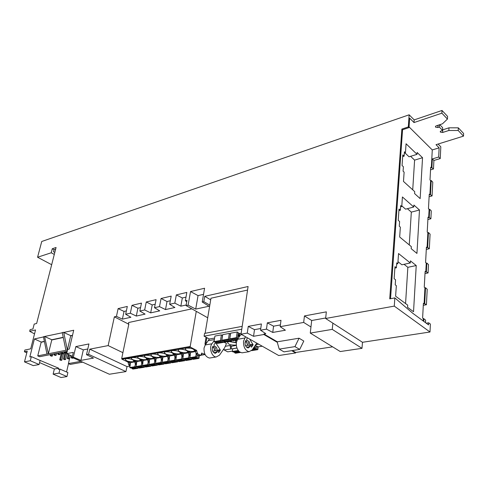 <?xml version="1.0" encoding="UTF-8"?>
<svg xmlns="http://www.w3.org/2000/svg" width="488" height="488" viewBox="0 0 488 488"><rect width="100%" height="100%" fill="white"/><g stroke="black" fill="none" stroke-linecap="round" stroke-linejoin="round"><path stroke-width="0.73" d="M205.247 344.955L204.99 343.68L206.058 337.226M196.28 311.344L190.198 346.462L190.497 347.2L196.524 350.341L197.628 353.818L200.8 355.429L201.739 353.092L205.021 354.434M128.789 324.294L128.307 324.05L128.618 322.531L191.839 308.843M190.198 346.462L121.689 358.54L128.869 323.928L128.307 324.05M121.689 358.54L121.976 359.223L127.972 362.059L128.734 364.871L130.107 365.793M190.582 352.421L190.131 355.069L189.027 351.622L190.582 352.421L195.688 351.555M183.512 353.623L183.049 356.252L181.957 352.83L183.512 353.623L188.514 352.775M176.546 354.806L176.076 357.417L174.991 354.02L176.546 354.806L181.457 353.971M169.684 355.972L169.208 358.564L168.128 355.191L169.684 355.972L174.503 355.154M162.925 357.118L162.449 359.693L161.376 356.35L162.925 357.118L167.652 356.313M156.27 358.247L155.782 360.809L154.714 357.484L156.27 358.247L160.906 357.46M149.706 359.363L149.218 361.907L148.157 358.607L149.706 359.363L154.257 358.589M143.24 360.461L142.746 362.987L141.691 359.711L143.24 360.461L147.712 359.705M136.872 361.541L136.372 364.048L135.322 360.803L136.872 361.541L141.258 360.797M130.589 362.608L130.089 365.097L129.039 361.876L130.589 362.608L134.895 361.876M186.129 352.696L187.447 352.141C189.252 350.427 179.59 348.035 178.248 349.878C178.48 351.708 181.017 352.659 185.867 352.739L186.129 352.696M172.288 350.597L171.27 351.092C171.63 352.983 174.246 353.916 179.114 353.891L180.401 353.349C179.919 351.372 177.211 350.457 172.288 350.597M165.383 351.811L164.389 352.287C164.773 354.16 167.378 355.087 172.203 355.069L173.46 354.544C172.953 352.586 170.263 351.671 165.383 351.811M165.395 356.228L166.621 355.715C168.336 354.081 158.881 351.714 157.618 353.465C157.905 355.24 160.412 356.173 165.145 356.264L165.395 356.228M158.691 357.375L159.881 356.868C161.577 355.264 152.189 352.903 150.944 354.63C151.249 356.386 153.751 357.314 158.447 357.405L158.691 357.375M145.509 355.288L144.375 355.77C144.808 357.588 147.376 358.497 152.085 358.497L153.25 358.009C152.817 356.185 150.243 355.282 145.509 355.288M138.787 356.472L137.897 356.899C136.286 358.473 145.509 360.797 146.711 359.125C146.266 357.326 143.698 356.423 139.007 356.423L138.787 356.472M132.376 357.594L131.51 358.015C129.924 359.558 139.086 361.87 140.269 360.229C139.806 358.448 137.25 357.551 132.596 357.551L132.376 357.594M126.282 358.656L125.221 359.107C125.703 360.87 128.246 361.76 132.84 361.773L133.919 361.321C133.444 359.552 130.894 358.668 126.282 358.656M186.422 348.121L185.342 348.639C185.66 350.573 188.301 351.525 193.254 351.488L194.608 350.915C194.163 348.896 191.436 347.962 186.422 348.121M201.178 354.819L202.245 354.642L201.288 354.148M200.666 355.392L199.379 355.667M138.104 368.251L137.085 367.769L131.967 368.599L132.98 369.08L138.104 368.251L138.238 367.568L139.275 368.062L144.472 367.22L143.411 366.714L138.22 367.562L138.372 366.781M131.967 368.599L132.126 367.806M129.015 365.28L130.253 365.067L129.741 367.562L130.747 368.031L135.865 367.196L134.853 366.72L129.741 367.562M134.853 366.72L135.365 364.213L136.365 364.689L135.865 367.196M135.365 364.213L134.505 360.943L135.322 360.803M135.56 364.188L136.542 364.017L136.03 366.525L137.036 367L142.228 366.152L141.221 365.671L136.03 366.525M141.221 365.671L141.727 363.151L142.722 363.627L142.228 366.152M141.727 363.151L140.867 359.851L141.691 359.711M141.923 363.121L142.923 362.95L142.417 365.475L143.423 365.957L148.688 365.097L147.681 364.609L142.417 365.475M147.681 364.609L148.181 362.072L149.182 362.553L148.688 365.097M148.181 362.072L147.321 358.753L148.157 358.607M148.382 362.047L149.395 361.87L148.889 364.414L149.907 364.902L155.251 364.03L154.238 363.536L148.889 364.414M154.238 363.536L154.733 360.98L155.739 361.468L155.251 364.03M154.733 360.98L153.866 357.631L154.714 357.484M154.934 360.949L155.959 360.772L155.465 363.334L156.471 363.822L161.9 362.938L160.894 362.444L155.465 363.334M160.894 362.444L161.382 359.863L162.376 360.358L161.9 362.938M161.382 359.863L160.509 356.496L161.376 356.35M161.583 359.839L162.626 359.656L162.138 362.236L163.151 362.736L168.659 361.834L167.646 361.334L162.138 362.236M167.646 361.334L168.128 358.741L169.135 359.235L168.659 361.834M168.128 358.741L167.256 355.343L168.128 355.191M168.336 358.71L169.397 358.527L168.909 361.126L169.922 361.626L175.509 360.711L174.503 360.205L168.909 361.126M174.503 360.205L174.978 357.594L175.979 358.094L175.509 360.711M174.978 357.594L174.106 354.172L174.991 354.02M175.186 357.57L176.266 357.381L175.784 359.998L176.79 360.498L182.463 359.571L181.463 359.064L175.784 359.998M181.463 359.064L181.939 356.435L182.927 356.935L182.463 359.571M181.939 356.435L181.054 352.983L181.957 352.83M182.146 356.405L183.238 356.216L182.768 358.851L183.775 359.357L189.539 358.418L188.527 357.905L182.768 358.851M188.527 357.905L188.996 355.252L189.997 355.764L189.539 358.418M188.996 355.252L188.112 351.775L189.027 351.622M189.21 355.227L190.32 355.032L189.856 357.686L190.869 358.198L196.719 357.246L195.706 356.722L189.856 357.686M195.706 356.722L196.17 354.056L197.17 354.575L196.719 357.246M196.17 354.056L195.279 350.549L196.524 350.341M199.22 355.63L198.39 355.203L197.024 355.429M137.085 367.769L137.244 366.97M145.662 367.025L150.932 366.171L149.877 365.665L144.607 366.525L145.662 367.025M152.14 365.976L157.49 365.109L156.434 364.597L151.085 365.469L152.14 365.976M158.716 364.914L164.145 364.036L163.084 363.517L157.661 364.396L158.716 364.914M165.389 363.828L170.898 362.938L169.842 362.419L164.334 363.316L165.389 363.828M172.166 362.736L177.754 361.828L176.735 361.321L171.142 362.23L172.166 362.736M179.041 361.62L184.72 360.705L183.695 360.187L178.022 361.114L179.041 361.62M186.019 360.492L191.784 359.558L190.765 359.04L185.001 359.973L186.019 360.492M193.108 359.345L198.964 358.393L197.939 357.869L192.089 358.82L193.108 359.345M144.472 367.22L144.607 366.525M143.411 366.714L143.564 365.933M150.932 366.171L151.219 364.689M149.877 365.665L150.023 364.884M157.49 365.109L157.77 363.609M151.085 365.469L151.237 364.682M156.434 364.597L156.581 363.804M164.145 364.036L164.425 362.523M157.661 364.396L157.807 363.603M163.084 363.517L163.236 362.718M170.898 362.938L171.178 361.419M164.334 363.316L164.48 362.517M169.842 362.419L169.989 361.614M177.754 361.828L178.029 360.296M171.142 362.23L171.294 361.401M176.735 361.321L176.882 360.48M184.72 360.705L184.989 359.162M178.022 361.114L178.169 360.272M183.695 360.187L183.842 359.345M191.784 359.558L192.052 358.009M185.001 359.973L185.147 359.131M190.765 359.04L190.912 358.192M198.964 358.393L199.421 355.66M192.089 358.82L192.235 357.978M197.939 357.869L198.39 355.203M205.729 344.29L206.833 337.647M186.764 301.633L185.336 300.736L186.989 300.364L186.056 305.586L188.112 305.128L190.527 291.556L204.576 288.243L202.227 302.005L203.819 301.651L204.728 296.338L248.081 286.505L241.035 334.207L247.282 333.084L253.553 336.305L263.837 334.5L263.904 333.999L277.33 341.801L277.269 342.301L263.837 334.5M72.517 335.286L70.748 335.665L63.727 332.456L73.706 330.242L69.272 349.066L67.686 349.384L66.673 353.66L73.316 352.373L72.145 357.399L73.371 357.167L80.929 360.388L93.458 358.1L86.516 354.685L88.535 354.306L89.78 349.17L108.159 345.595L114.363 316.834L128.32 323.977M114.363 316.834L116.455 316.358L122.397 319.152L130.9 317.261L125.666 314.272L130.333 313.211L136.298 316.065L145.082 314.113L139.849 311.051L144.668 309.959L150.658 312.875L159.728 310.862L154.501 307.733L159.484 306.598L165.499 309.581L174.875 307.501L169.659 304.292L174.814 303.121L180.841 306.177L186.16 304.994M185.336 300.736L186.831 292.422L176.339 294.892L174.814 303.121M180.841 306.177L182.329 297.979L185.983 297.137M182.329 297.979L176.339 294.892M62.299 332.773L44.542 336.5L48.379 353.763L67.545 349.951M43.475 336.946L34.41 338.953L29.823 356.935L31.342 356.63L40.101 360.455L39.089 364.53L33.251 365.622L24.485 361.864L30.299 360.736L31.342 356.63M409.151 114.808L408.328 126.923L409.011 127.6L409.645 118.163L414.013 122.561L441.878 113.179L442.012 110.465L414.184 119.889L409.151 114.808L41.742 241.481L37.576 257.237L51.234 252.778L52.271 248.758L56.071 247.495L36.637 323.483L34.191 324.075L32.928 328.991L30.104 329.656L29.676 331.315L35.532 329.949L30.707 348.816L24.839 350.048L24.4 351.744L27.236 351.153L24.485 361.864M304.439 315.931L311.686 320.512L310.96 326.978L303.682 322.434L304.439 315.931L326.338 311.856L325.642 318.481L394.28 306.116L394.841 297.894L389.729 298.851L401.874 129.082L408.328 126.923M303.682 322.434L280.173 326.673L280.99 320.299L267.326 322.849L266.478 329.138L260.531 330.211L261.391 323.953L248.252 326.399L247.282 333.084M169.659 304.292L171.196 296.106L161.052 298.491L159.484 306.598M154.501 307.733L156.081 299.662L146.266 301.974L144.668 309.959M139.849 311.051L141.459 303.109L131.967 305.342L130.333 313.211M125.666 314.272L127.307 306.44L118.12 308.605L116.455 316.358M86.516 354.685L88.944 343.949L75.829 346.584L73.371 357.167M72.145 357.399L109.391 374.241L125.916 371.594L127.026 366.598L130.04 366.098M241.035 334.207L278.721 355.532L295.636 352.964L295.691 352.47L332.621 346.84M310.96 326.978L310.276 333.084L340.24 351.537L361.986 348.34L362.493 342.289L430.001 331.999L430.392 324.069L428.659 322.794L426.231 323.184M425.487 322.641L425.621 320.061L422.614 318.066L423.401 303.329L424.688 303.658L425.53 287.731L427.22 289.268L426.414 304.744L423.297 305.293M409.054 126.892L432.276 149.938L431.325 167.823L430.684 167.286L430.007 179.968L430.642 180.645L429.891 194.785L429.239 194.273L428.464 208.742L429.111 209.401L428.671 217.666L428.013 217.166L427.22 232.014L427.872 232.666L427.079 247.654L426.408 247.178L425.585 262.526L426.256 263.154L425.786 271.926L426.372 271.81L426.835 263.032L428.501 264.612L428.067 272.957L424.993 273.579M427.079 247.654L427.659 247.526L428.452 232.526L430.08 234.149L429.324 248.721L426.292 249.399M428.671 217.666L429.245 217.526L429.678 209.254L431.288 210.907L430.88 218.776L427.891 219.521M429.891 194.785L430.453 194.633L431.203 180.487L432.777 182.176L432.063 195.926L429.111 196.719M431.325 167.823L431.88 167.659L432.344 158.923L433.905 160.46L433.46 168.994L430.55 169.842M433.905 160.46L440.243 158.569L440.81 146.778L438.096 144.039M59.957 369.105L58.999 373.125L53.125 374.137L61.067 377.535L66.96 376.559L67.887 372.564L59.957 369.105L58.426 369.379L58.7 368.233L38.796 359.882M66.551 371.984L68.503 363.639M64.977 352.818L64.093 352.409M44.377 341.356L41.212 342.039L37.741 355.88L39.638 356.71L67.24 351.269M41.212 342.039L34.41 338.953M41.157 342.259L44.42 341.557M51.771 339.971L63.269 337.495M70.693 335.89L72.462 335.512M70.339 355.325L68.405 363.597L70.266 364.402L82.679 362.163M68.405 363.597L80.849 361.334M37.741 355.88L48.379 353.763L51.826 339.752L44.853 336.641M70.748 335.665L67.362 349.988L63.727 332.456M63.416 332.31L62.257 332.566L65.892 350.28M63.227 337.287L51.826 339.752M44.542 336.5L43.438 336.744L46.976 354.044M65.142 352.141L64.178 352.031M50.276 355.642L51.209 355.459L52.399 355.99L51.472 356.173L50.276 355.642L50.545 354.562M51.209 355.459L51.478 354.38M52.399 355.99L52.863 354.105M59.725 359.845L60.665 359.668L61.83 360.187L60.896 360.364L59.725 359.845L61.506 352.397M60.665 359.668L62.098 353.641M61.83 360.187L63.336 353.855M54.022 354.91L54.961 354.727L56.157 355.258L55.211 355.441L54.022 354.91L54.284 353.824M54.961 354.727L55.223 353.635M56.157 355.258L56.614 353.361M57.797 354.166L58.749 353.983L59.945 354.52L58.993 354.703L57.797 354.166L58.06 353.08M58.749 353.983L59.011 352.891M59.945 354.52L60.396 352.617M61.61 353.422L62.574 353.233L63.769 353.776L62.806 353.959L61.61 353.422L61.872 352.324M62.574 353.233L62.836 352.135M63.769 353.776L64.221 351.86M66.783 353.184L65.465 352.665L65.727 351.567M65.465 352.665L66.435 352.476L66.691 351.372M66.435 352.476L66.899 352.69M63.483 359.137L64.422 358.961L65.593 359.485L64.654 359.662L63.483 359.137L65.252 351.659M64.422 358.961L65.868 352.848M65.593 359.485L66.941 353.782M67.271 358.424L68.222 358.241L69.394 358.772L68.442 358.948L67.271 358.424L68.222 354.367M68.222 358.241L69.046 354.739M69.394 358.772L70.217 355.27M71.096 357.704L72.059 357.521L73.23 358.052L72.267 358.235L71.096 357.704L71.522 355.862M72.059 357.521L72.358 356.24M58.999 373.125L66.96 376.559M58.7 368.233L54.357 369.007L53.125 374.137M54.357 369.007L39.571 362.59M24.4 351.744L26.809 352.8M29.676 331.315L34.526 333.871M51.234 252.778L54.296 254.437M52.271 248.758L54.04 249.722L55.638 249.191M54.808 252.424L53.521 251.729L54.04 249.722M37.576 257.237L51.667 264.709M441.878 113.179L447.441 119.078L442.47 123.806L436.235 125.849L435.461 126.38L435.57 127.167L437.846 127.52L439.322 127.039L442.531 130.357L440.28 131.357L440.383 132.132L442.647 132.48L448.856 130.491L458.208 130.503L458.311 127.826L463.6 133.462L463.509 136.128L436.016 144.686L439.133 147.821L438.681 157.02L440.243 158.569M458.311 127.826L448.972 127.819L442.549 129.881M442.531 130.357L442.659 127.691L439.773 124.69M442.012 110.465L447.563 116.376L447.441 119.078M414.184 119.889L414.013 122.561M432.276 149.938L439.133 147.821M458.208 130.503L463.509 136.128M448.856 130.491L448.972 127.819M439.322 127.039L439.438 124.8M432.344 158.923L438.681 157.02M433.46 168.994L431.88 167.659M423.303 318.664L423.181 320.939M425.786 271.926L425.109 271.468L424.261 287.225L424.938 287.841L424.096 303.762M416.941 253.424L411.189 248.685L411.317 246.623L399.672 237.009L400.349 227.133L399.275 226.231L399.599 221.491L398.22 220.32L399.007 209.053L400.38 210.236L400.703 205.582L401.764 206.509L402.417 196.963L413.763 207.01L413.885 205.039L419.485 210.011L416.941 253.424M420.15 198.604L414.593 193.571L414.715 191.631L403.485 181.426L404.119 172.148L403.082 171.19L403.387 166.731L402.051 165.493L402.795 154.903L404.119 156.154L404.424 151.774L405.449 152.75L406.065 143.765L417.02 154.336L417.136 152.482L422.541 157.715L420.15 198.604M413.531 311.722L407.559 307.33L407.7 305.134L395.615 296.198L396.335 285.675L395.219 284.833L395.567 279.783L394.133 278.685L394.975 266.68L396.396 267.79L396.744 262.837L397.842 263.703L398.537 253.54L410.304 262.971L410.432 260.879L416.233 265.551L413.531 311.722M426.414 304.744L424.688 303.658M424.938 287.841L425.53 287.731M428.067 272.957L426.372 271.81M426.256 263.154L426.835 263.032M429.324 248.721L427.659 247.526M427.872 232.666L428.452 232.526M430.88 218.776L429.245 217.526M429.111 209.401L429.678 209.254M432.063 195.926L430.453 194.633M430.642 180.645L431.203 180.487M423.755 321.366L423.901 318.566M394.841 297.894L412.763 313.272L428.555 324.898L428.659 322.794M394.28 306.116L430.001 331.999M390.54 298.699L402.557 129.753L409.011 127.6M401.874 129.082L402.557 129.753M310.276 333.084L332.249 329.376L332.871 323.154L362.493 342.289M332.871 323.154L325.642 318.481M332.249 329.376L361.986 348.34M295.691 352.47L292.397 350.555M299.065 338.202L303.798 341.045L299.717 349.42L294.953 346.62L299.065 338.202L277.33 341.801M260.531 330.211L265.801 333.664L263.904 333.999M266.478 329.138L272.749 332.444L273.573 326.179L267.326 322.849M280.173 326.673L285.401 330.217L272.749 332.444M291.684 350.665L295.636 352.964M253.553 336.305L254.492 329.65L260.763 328.509M277.269 342.301L279.209 349.115L294.953 346.62M279.209 349.115L283.992 351.86L299.717 349.42M254.492 329.65L248.252 326.399M204.728 296.338L210.694 299.827M205.119 333.31L210.962 298.229L247.556 290.055M203.819 301.651L209.816 305.116M188.112 305.128L195.7 309.105L209.004 306.244L202.227 302.005M186.056 305.586L207.705 317.78M203.533 294.343L198.049 295.6L195.7 309.105M198.049 295.6L190.527 291.556M242.194 326.362L204.557 333.414L204.1 336.171L209.352 339.007L205.253 344.949L204.051 348.017C203.783 353.629 205.607 356.978 209.511 358.046L210.853 357.832M223.87 348.859L224.09 349.92L227.695 351.854L232.379 351.092M256.755 343.101L252.259 349.89L249.075 351.695C245.196 350.555 243.347 347.06 243.542 341.222L245.562 336.769M246.196 340.691L245.629 340.624C244.427 344.205 245.232 346.663 248.05 347.987L249.978 346.614L248.965 345.028L248.398 345.205C247.306 344.888 246.782 343.912 246.836 342.277L246.196 340.691L245.513 340.807M248.331 342.18L248.294 343.973L248.331 342.18M247.495 337.867L246.605 339.3L247.257 340.74L248.026 340.892C249.118 341.204 249.642 342.18 249.594 343.82L251.497 347.108L253.083 344.839L249.697 339.111M251.649 350.646L257.798 349.652L258.183 346.864L257.139 346.279L255.901 346.48M262.227 346.199L258.183 346.864M239.523 351.86L234.496 352.671L235.545 353.239L240.511 352.44M230.751 348.81L230.068 345.48L231.452 346.236L231.037 348.969L224.09 349.92M231.037 348.969L236.948 347.981M255.572 344.888L256.621 344.711L256.206 343.93M258.64 344.168L256.334 344.552M236.973 348.048L232.733 348.749L232.319 351.494L233.368 352.061L238.803 351.177M252.93 348.883L255.627 348.444L256.017 345.644L255.328 345.26M238.266 350.524L232.319 351.494M257.798 349.652L256.755 349.072L252.326 349.786M255.627 348.444L254.577 347.859L253.492 348.035M237.656 339.136L232.105 340.112L233.142 340.685L237.137 339.99M230.879 339.435L237.442 338.275L236.344 337.665L229.787 338.831L230.879 339.435M230.617 340.368L224.169 341.496L225.212 342.07L231.66 340.941L230.617 340.368L230.769 339.373M222.662 341.728L216.312 342.844L217.404 343.43L223.748 342.326L222.662 341.728L222.815 340.758M214.043 341.612L215.141 342.204L221.582 341.069L220.484 340.471L214.043 341.612L214.94 336.055L221.369 334.878L222.461 335.482L221.582 341.069M221.851 340.234L222.943 340.831L229.543 339.666L228.451 339.062L221.851 340.234L222.729 334.628L229.317 333.426L230.409 334.036L229.543 339.666M234.496 352.671L234.618 351.86M256.755 349.072L257.139 346.279M254.577 347.859L254.84 345.998M239.547 336.385L237.723 336.366M238.906 337.318L239.083 336.122M239.504 333.292L239.864 333.499L239.321 334.53L239.504 333.292L238.15 333.536M243.299 352.623L241.975 352.836L239.645 351.952C237.101 349.676 236.015 346.504 236.381 342.454L237.54 339.3L240.169 335.488L237.796 335.909M223.791 342.051L226.493 343.528L224.571 347.859L219.447 355.203L216.214 356.972C211.798 357.088 208.76 347.743 211.938 343.784L214.208 340.612M215.239 342.924L213.945 344.735L214.494 346.37L215.269 346.517C216.641 347.34 217.148 348.316 216.8 349.445L218.709 352.513L220.24 350.543L220.21 349.707L215.812 342.997L215.239 342.924M213.421 346.334L212.853 346.266C211.603 349.75 212.39 352.123 215.22 353.385L217.178 352.037L216.178 350.512L215.598 350.689C214.342 350.256 213.86 349.182 214.159 347.45L213.421 346.334L212.737 346.45M215.312 349.439L215.367 347.706L215.312 349.439M230.068 345.48L225.499 346.254M231.452 346.236L236.351 345.406M236.338 342.777L229.122 341.539L227.597 342.192C227.804 344.217 230.482 345.193 235.631 345.12L236.308 344.961M237.052 340.16L235.393 340.844L236.357 342.625M231.849 339.691L232.16 339.758M229.525 341.484L235.674 342.436M245.049 342.173L246.934 341.85M246.471 347.194L249.978 346.614M212.249 347.773L214.159 347.45M213.64 352.623L217.178 352.037M239.864 333.499L241.176 333.261M209.352 339.007L214.616 338.056M239.321 334.53L237.961 334.774M241.774 329.211L204.1 336.171M237.442 338.275L238.284 332.603L237.198 331.986L230.653 333.182L229.787 338.831M232.105 340.112L232.245 339.19M231.66 340.941L231.916 339.251M224.169 341.496L224.309 340.594M223.748 342.326L224.01 340.642M216.312 342.844L216.452 341.972M236.344 337.665L237.198 331.986M220.484 340.471L221.369 334.878M228.451 339.062L229.317 333.426M273.573 326.179L280.399 324.935M311.686 320.512L325.697 317.987M398.897 210.627L400.38 210.236M400.618 206.814L401.764 206.509M401.807 205.881L405.571 209.163L413.763 207.01M407.389 208.687L411.323 212.127L419.485 210.011M411.323 212.127L409.255 244.927M402.679 156.599L404.119 156.154M404.332 153.098L405.449 152.75M404.949 152.903L409.042 156.794L417.02 154.336M410.597 156.312L414.599 160.125L422.541 157.715M414.599 160.125L412.726 189.826M394.871 268.119L396.396 267.79M396.665 263.959L397.842 263.703M397.982 261.702L401.88 264.783L410.304 262.971M404.052 264.319L407.846 267.326L416.233 265.551M407.846 267.326L405.565 303.554M30.299 360.736L39.089 364.53M66.673 353.66L72.407 356.264M88.535 354.306L125.916 371.594M87.803 348.987L83.332 349.859L80.929 360.388M83.332 349.859L75.829 346.584M89.78 349.17L127.026 366.598M108.159 345.595L122.909 352.678M165.499 309.581L167.03 301.511L170.324 300.748M167.03 301.511L161.052 298.491M150.658 312.875L152.226 304.921L155.184 304.238M152.226 304.921L146.266 301.974M136.298 316.065L137.903 308.221L140.544 307.617M137.903 308.221L131.967 305.342M122.397 319.152L124.031 311.423L126.374 310.88M124.031 311.423L118.12 308.605M190.497 347.2L121.976 359.223M129.039 361.876L127.972 362.059M201.873 353.129L201.532 353.184M204.631 354.562L201.117 355.142M197.628 353.818L196.383 354.026M129.326 362.279L128.259 362.462M135.603 361.212L134.792 361.352M141.971 360.126L141.148 360.266M148.437 359.022L147.602 359.168M155.001 357.905L154.153 358.052M161.656 356.771L160.796 356.917M168.415 355.618L167.543 355.77M175.277 354.453L174.393 354.599M182.244 353.263L181.341 353.416M189.32 352.055L188.405 352.214M196.81 350.78L195.572 350.994M129.802 364.695L128.734 364.871M136.091 363.639L135.274 363.78M142.465 362.572L141.636 362.712M148.931 361.492L148.096 361.632M155.501 360.388L154.647 360.534M162.162 359.272L161.296 359.418M168.927 358.137L168.049 358.284M175.79 356.99L174.905 357.137M182.762 355.819L181.859 355.972M189.838 354.636L188.923 354.788M197.341 353.379L196.097 353.587M442.775 129.82L442.647 132.48M437.962 125.282L437.846 127.52M205.253 344.949L211.938 343.784M241.841 334.664L237.876 335.372M214.372 339.581L208.358 340.661M237.54 339.3L244.695 338.044M249.819 344.754L252.955 344.229M251.314 347.035L251.747 346.968M252.998 345.089L250.32 345.535M215.812 342.997L215.098 343.125M217.038 350.238L220.21 349.707M220.24 350.543L217.538 350.994M218.526 352.44L218.959 352.373M194.718 350.262L194.608 350.915M199.348 355.667L200.8 355.429M201.099 355.203L204.759 354.599M134.017 360.827L133.919 361.321M140.367 359.723L140.269 360.229M146.815 358.601L146.711 359.125M153.354 357.466L153.25 358.009M159.991 356.313L159.881 356.868M166.725 355.136L166.621 355.715M173.563 353.946L173.46 354.544M180.505 352.739L180.401 353.349M187.557 351.506L187.447 352.141M249.075 351.695L241.975 352.836M216.214 356.972L209.511 358.046M248.398 345.205L245.494 345.687M215.598 350.689L212.664 351.177"/></g></svg>

